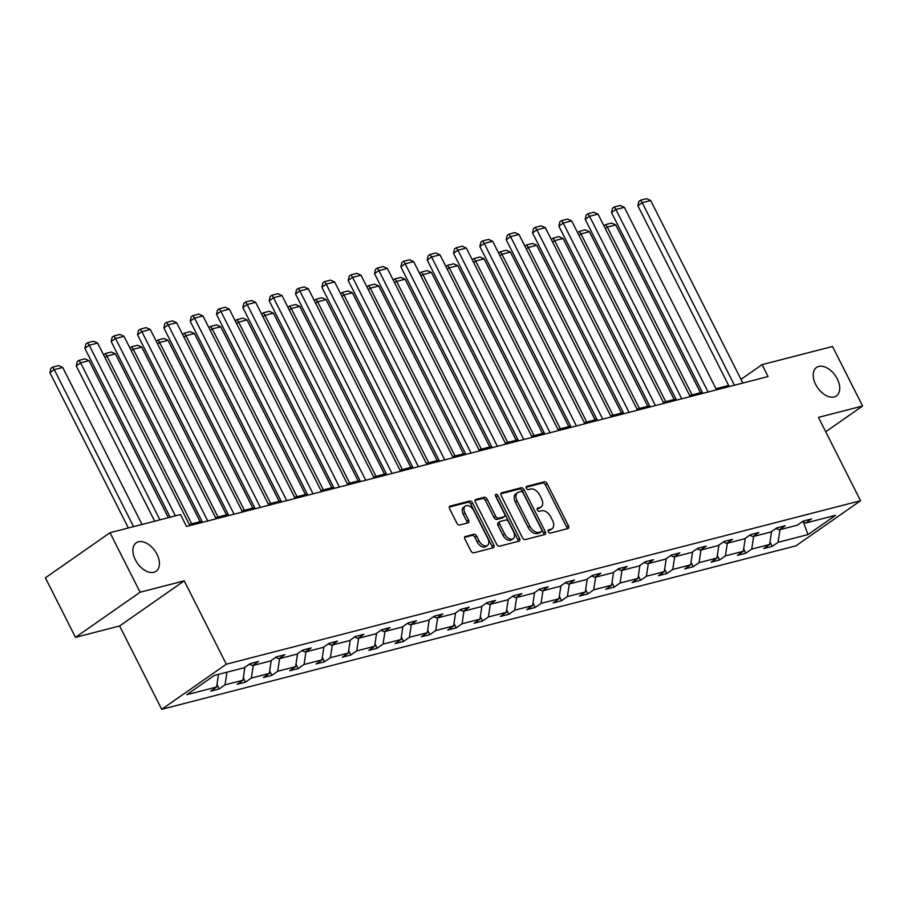 <?xml version="1.0" encoding="UTF-8"?>
<svg xmlns="http://www.w3.org/2000/svg" width="908" height="908" viewBox="0 0 908 908"><rect width="100%" height="100%" fill="white"/><g stroke="black" fill="none" stroke-linecap="round" stroke-linejoin="round"><path stroke-width="1.36" d="M156.959 554.243A17.343 10.726 55.1 0 0 136.223 542.814A17.343 10.726 55.1 0 0 135.349 559.816A17.343 10.726 55.1 0 0 156.085 571.257A17.343 10.726 55.1 0 0 156.959 554.243M837.267 378.897A17.343 10.726 55.1 0 0 816.53 367.456A17.343 10.726 55.1 0 0 815.656 384.47A17.343 10.726 55.1 0 0 836.393 395.911A17.343 10.726 55.1 0 0 837.267 378.897M548.353 531.759A1.861 1.146 55.1 0 0 550.339 533.098L567.943 528.558A2.656 1.646 55.1 0 0 568.283 528.399A2.656 1.646 55.1 0 0 568.419 525.789L547.172 483.726A2.656 1.646 55.1 0 0 544.335 481.808L526.731 486.348A1.861 1.146 55.1 0 0 526.492 486.461A1.861 1.146 55.1 0 0 526.39 488.288A1.861 1.146 55.1 0 0 528.377 489.616L530.658 489.037A8.512 5.266 55.1 0 1 539.738 495.144L541.509 498.651A8.512 5.266 55.1 0 1 541.077 507.005A8.512 5.266 55.1 0 1 539.988 507.504L537.706 508.083A1.861 1.146 55.1 0 0 537.468 508.196A1.861 1.146 55.1 0 0 537.377 510.024A1.861 1.146 55.1 0 0 539.363 511.363L541.633 510.773A8.512 5.266 55.1 0 1 550.713 516.879L552.495 520.386A8.512 5.266 55.1 0 1 552.064 528.74A8.512 5.266 55.1 0 1 550.963 529.239L548.682 529.818A1.861 1.146 55.1 0 0 548.443 529.932A1.861 1.146 55.1 0 0 548.353 531.759M465.418 536.356A2.656 1.646 55.1 0 0 465.078 536.514A2.656 1.646 55.1 0 0 464.941 539.125L470.911 550.929A2.656 1.646 55.1 0 0 473.749 552.836L493.294 547.796A2.656 1.646 55.1 0 0 493.646 547.638A2.656 1.646 55.1 0 0 493.77 545.027L472.523 502.964A2.656 1.646 55.1 0 0 469.686 501.046L450.13 506.096A2.656 1.646 55.1 0 0 449.789 506.244A2.656 1.646 55.1 0 0 449.653 508.855L456.86 523.11A2.656 1.646 55.1 0 0 459.698 525.028L468.063 522.872A2.656 1.646 55.1 0 0 468.403 522.713A2.656 1.646 55.1 0 0 468.539 520.102L464.964 513.031A7.116 4.404 55.1 0 1 465.327 506.051A7.116 4.404 55.1 0 1 473.828 510.75L487.823 538.444A7.116 4.404 55.1 0 1 487.471 545.424A7.116 4.404 55.1 0 1 478.959 540.725L476.632 536.117A2.656 1.646 55.1 0 0 473.794 534.199L464.817 536.787M184.233 580.859L140.082 592.232L110.016 532.712L45.4 577.829L75.466 637.359L119.618 625.975L161.715 709.318L226.33 664.202L184.233 580.859L119.618 625.975M825.712 431.765L862.6 406.012L818.46 417.385L860.557 500.728L226.33 664.202M862.6 406.012L832.534 346.481L762.05 364.641L740.996 379.351M110.016 532.712L180.499 514.541L186.515 526.447L768.066 376.548L762.05 364.641M522.441 537.649A2.656 1.646 55.1 0 0 525.278 539.556L544.834 534.517A2.656 1.646 55.1 0 0 545.175 534.358A2.656 1.646 55.1 0 0 545.311 531.748L524.052 489.684A2.656 1.646 55.1 0 0 521.215 487.766L501.67 492.806A2.656 1.646 55.1 0 0 501.318 492.965A2.656 1.646 55.1 0 0 501.193 495.575L522.441 537.649M519.07 541.157L499.514 546.196A2.656 1.646 55.1 0 1 496.676 544.289L475.417 502.215A2.656 1.646 55.1 0 1 475.554 499.604A2.656 1.646 55.1 0 1 475.894 499.445L484.27 497.289A2.656 1.646 55.1 0 1 487.108 499.207L495.723 516.266A2.656 1.646 55.1 0 0 498.56 518.173L504.11 516.743A2.656 1.646 55.1 0 0 504.451 516.584A2.656 1.646 55.1 0 0 504.587 513.985L495.62 496.222A1.861 1.146 55.1 0 1 495.711 494.395A1.861 1.146 55.1 0 1 497.936 495.62L519.546 538.387A2.656 1.646 55.1 0 1 519.41 540.998A2.656 1.646 55.1 0 1 519.07 541.157M140.082 592.232L75.466 637.359M214.322 675.45L244.195 667.755L250.052 663.669L258.485 661.489L252.64 665.575L270.527 660.967L276.384 656.881L284.817 654.702L278.972 658.788L296.871 654.169L302.716 650.094L311.16 647.915L305.304 652.001L323.203 647.381L329.048 643.307L337.492 641.127L331.647 645.213L349.535 640.594L355.391 636.508L363.824 634.34L357.979 638.426L375.867 633.807L381.723 629.721L390.156 627.553L384.311 631.639L402.21 627.019L408.055 622.933L416.5 620.766L410.643 624.852L428.542 620.232L434.387 616.146L442.832 613.978L436.975 618.064L454.874 613.445L460.719 609.359L469.164 607.191L463.318 611.277L481.206 606.658L487.063 602.572L495.496 600.404L489.65 604.49L507.538 599.87L513.395 595.784L521.839 593.616L515.982 597.702L533.881 593.083L539.727 588.997L548.171 586.829L542.314 590.904L560.213 586.296L566.059 582.21L574.503 580.042L568.658 584.116L586.545 579.508L592.402 575.422L600.835 573.243L594.99 577.329L612.877 572.721L618.734 568.635L627.167 566.456L621.322 570.542L639.221 565.934L645.066 561.848L653.51 559.668L647.654 563.755L665.553 559.146L671.398 555.06L679.842 552.881L673.986 556.967L691.885 552.359L697.73 548.273L706.174 546.094L700.329 550.18L718.217 545.572L724.073 541.486L732.506 539.307L726.661 543.393L744.549 538.784L750.405 534.699L758.85 532.519L752.993 536.605L770.892 531.997L776.737 527.911L785.182 525.732L779.325 529.818L797.224 525.21L803.069 521.124L811.514 518.945L805.668 523.031L835.542 515.335L807.95 534.596L778.077 542.303L772.22 546.389L763.776 548.557L769.632 544.471L751.733 549.09L745.888 553.176L737.444 555.344L743.3 551.258L725.401 555.878L719.556 559.964L711.112 562.131L716.957 558.045L699.069 562.665L693.213 566.751L684.78 568.919L690.625 564.833L672.737 569.452L666.881 573.538L658.436 575.706L664.293 571.62L646.394 576.24L640.549 580.326L632.104 582.493L637.961 578.419L620.062 583.027L614.217 587.113L605.772 589.281L611.617 585.206L593.73 589.814L587.873 593.9L579.44 596.079L585.285 591.993L567.398 596.601L561.541 600.687L553.108 602.867L558.953 598.781L541.054 603.389L535.209 607.475L526.765 609.654L532.621 605.568L514.722 610.176L508.877 614.262L500.433 616.441L506.289 612.355L488.391 616.963L482.545 621.049L474.101 623.229L479.946 619.143L462.059 623.751L456.202 627.837L447.769 630.016L453.614 625.93L435.726 630.538L429.87 634.624L421.425 636.803L427.282 632.717L409.383 637.325L403.538 641.411L395.094 643.59L400.95 639.504L383.051 644.112L377.206 648.199L368.761 650.378L374.607 646.292L356.719 650.9L350.863 654.986L342.429 657.165L348.275 653.079L330.387 657.687L324.531 661.773L316.098 663.952L321.943 659.866L304.044 664.474L298.199 668.56L289.754 670.74L295.611 666.654L277.712 671.262L271.867 675.348L263.422 677.527L269.279 673.441L251.38 678.049L245.523 682.135L237.09 684.314L242.935 680.228L225.048 684.836L219.191 688.922L210.758 691.101L216.603 687.015L186.719 694.722L214.322 675.45M161.715 709.318L795.941 545.844L860.557 500.728M226.955 672.192L225.048 684.836M244.899 667.266L242.935 680.228M249.235 664.236L252.64 665.575M253.287 665.405L251.38 678.049M271.231 660.468L269.279 673.441M275.567 657.449L278.972 658.788M279.619 658.618L277.712 671.262M297.563 653.681L295.611 666.654M301.899 650.661L305.304 652.001M305.962 651.83L304.044 664.474M323.895 646.893L321.943 659.866M328.242 643.874L331.647 645.213M332.294 645.043L330.387 657.687M350.238 640.106L348.275 653.079M354.574 637.087L357.979 638.426M358.626 638.256L356.719 650.9M376.57 633.319L374.607 646.292M380.906 630.3L384.311 631.639M384.958 631.469L383.051 644.112M402.902 626.531L400.95 639.504M407.238 623.501L410.643 624.852M411.301 624.681L409.383 637.325M429.234 619.744L427.282 632.717M433.57 616.714L436.975 618.064M437.633 617.894L435.726 630.538M455.578 612.957L453.614 625.93M459.913 609.926L463.318 611.277M463.965 611.107L462.059 623.751M481.91 606.169L479.946 619.143M486.245 603.139L489.65 604.49M490.297 604.319L488.391 616.963M508.242 599.382L506.289 612.355M512.577 596.352L515.982 597.702M516.629 597.532L514.722 610.176M534.574 592.595L532.621 605.568M538.909 589.564L542.314 590.904M542.973 590.745L541.054 603.389M560.917 585.808L558.953 598.781M565.253 582.777L568.658 584.116M569.305 583.957L567.398 596.601M587.249 579.02L585.285 591.993M591.585 575.99L594.99 577.329M595.637 577.17L593.73 589.814M613.581 572.233L611.617 585.206M617.917 569.202L621.322 570.542M621.969 570.383L620.062 583.027M639.913 565.446L637.961 578.419M644.249 562.415L647.654 563.755M648.312 563.596L646.394 576.24M666.245 558.658L664.293 571.62M670.592 555.628L673.986 556.967M674.644 556.808L672.737 569.452M692.588 551.871L690.625 564.833M696.924 548.841L700.329 550.18M700.976 550.01L699.069 562.665M718.92 545.084L716.957 558.045M723.256 542.053L726.661 543.393M727.308 543.222L725.401 555.878M745.252 538.296L743.3 551.258M749.588 535.266L752.993 536.605M753.651 536.435L751.733 549.09M771.584 531.509L769.632 544.471M775.92 528.479L779.325 529.818M779.983 529.648L778.077 542.303M807.95 534.596L803.455 522.157M728.636 385.457L715.969 388.715M702.304 392.245L689.637 395.502M675.972 399.032L663.294 402.289M649.629 405.819L636.962 409.077M623.297 412.607L610.63 415.864M596.965 419.394L584.298 422.651M570.633 426.181L557.955 429.439M544.289 432.968L531.623 436.237M517.957 439.756L505.291 443.025M491.625 446.543L478.959 449.812M465.293 453.33L452.627 456.599M438.95 460.118L426.283 463.386M412.618 466.905L399.951 470.174M386.286 473.692L373.619 476.961M359.954 480.48L347.287 483.748M333.622 487.267L320.944 490.536M307.279 494.054L294.612 497.323M280.947 500.841L268.28 504.11M254.615 507.629L241.948 510.898M228.283 514.416L215.616 517.685M201.939 521.203L189.273 524.472M802.263 521.691L805.668 523.031M218.51 674.372L216.603 687.015M770.007 541.997L772.22 546.389M743.675 548.784L745.888 553.176M717.331 555.571L719.556 559.964M690.999 562.358L693.213 566.751M664.667 569.146L666.881 573.538M638.335 575.933L640.549 580.326M611.992 582.72L614.217 587.113M585.66 589.508L587.873 593.9M559.328 596.295L561.541 600.687M532.996 603.082L535.209 607.475M506.664 609.87L508.877 614.262M480.321 616.657L482.545 621.049M453.989 623.444L456.202 627.837M427.657 630.243L429.87 634.624M401.325 637.03L403.538 641.411M374.981 643.817L377.206 648.199M348.649 650.605L350.863 654.986M322.317 657.392L324.531 661.773M295.985 664.179L298.199 668.56M269.642 670.967L271.867 675.348M243.31 677.754L245.523 682.135M216.978 684.541L219.191 688.922M548.091 530.749L549.215 530.454A8.512 5.266 55.1 0 0 550.316 529.954L552.064 528.74M541.077 507.005L539.341 508.219A8.512 5.266 55.1 0 1 538.24 508.718L537.105 509.013M567.023 528.796A2.656 1.646 55.1 0 0 566.671 527.015L545.424 484.94A2.656 1.646 55.1 0 0 542.587 483.033L526.129 487.267M543.915 534.755A2.656 1.646 55.1 0 0 543.563 532.973L522.304 490.899A2.656 1.646 55.1 0 0 519.467 488.992L500.841 493.793M541.35 531.713A1.861 1.146 55.1 0 0 541.599 531.6A1.861 1.146 55.1 0 0 541.69 529.773L523.031 492.851A1.861 1.146 55.1 0 0 521.044 491.512L518.65 492.125A8.512 5.266 55.1 0 0 517.549 492.624A8.512 5.266 55.1 0 0 517.117 500.978L529.875 526.22A8.512 5.266 55.1 0 0 538.955 532.326L541.35 531.713L539.613 532.928A1.861 1.146 55.1 0 0 539.851 532.826A1.861 1.146 55.1 0 0 540.033 532.633M517.549 492.624L515.801 493.85A8.512 5.266 55.1 0 0 515.369 502.192L517.117 500.978M539.613 532.928L537.207 533.552A8.512 5.266 55.1 0 1 528.127 527.434L515.369 502.192M475.077 500.433L482.523 498.515L484.27 497.289M502.975 517.537A2.656 1.646 55.1 0 1 502.703 517.81A2.656 1.646 55.1 0 1 502.362 517.969L496.812 519.399A2.656 1.646 55.1 0 1 493.975 517.481L485.36 500.421A2.656 1.646 55.1 0 0 482.523 498.515M518.139 541.395A2.656 1.646 55.1 0 0 517.798 539.613L496.188 496.835A1.861 1.146 55.1 0 0 495.496 495.95M504.666 533.972A7.116 4.404 55.1 0 0 513.168 538.66A7.116 4.404 55.1 0 0 513.531 531.691L508.605 521.93A2.656 1.646 55.1 0 0 505.767 520.012L500.217 521.453A2.656 1.646 55.1 0 0 499.865 521.601A2.656 1.646 55.1 0 0 499.74 524.211L504.666 533.972L502.919 535.187A7.116 4.404 55.1 0 0 511.431 539.885L513.168 538.66M498.469 522.668A2.656 1.646 55.1 0 0 498.129 522.826A2.656 1.646 55.1 0 0 497.993 525.437L499.74 524.211M502.919 535.187L497.993 525.437M487.471 545.424L485.723 546.639A7.116 4.404 55.1 0 1 477.211 541.951L474.884 537.332A2.656 1.646 55.1 0 0 472.046 535.425L464.601 537.343M465.327 506.051L463.579 507.277A7.116 4.404 55.1 0 0 463.228 514.246L464.964 513.031M467.143 523.099A2.656 1.646 55.1 0 0 466.791 521.317L463.228 514.246M492.374 548.035A2.656 1.646 55.1 0 0 492.022 546.253L470.775 504.178A2.656 1.646 55.1 0 0 467.938 502.272L449.312 507.073M692.055 394.878L607.304 227.102L615.749 224.923L700.499 392.71M603.945 225.865L605.693 224.594L607.304 227.102L605.284 228.51M605.693 224.594L611.606 223.073L615.749 224.923M734.424 385.219L642.228 202.711L637.87 205.764L729.203 386.57M742.869 383.051L650.673 200.532L642.228 202.711L640.628 200.203L646.53 198.682L650.673 200.532M637.87 205.764L638.88 201.428L640.628 200.203M665.723 401.665L580.972 233.889L589.405 231.71L674.167 399.497M577.601 232.652L579.361 231.381L580.972 233.889L578.941 235.297M579.361 231.381L585.274 229.86L589.405 231.71M639.391 408.452L554.64 240.677L563.074 238.498L647.824 406.285M551.269 239.44L553.029 238.168L554.64 240.677L552.609 242.084M553.029 238.168L558.942 236.648L563.074 238.498M708.092 392.006L615.896 209.498L611.527 212.551L702.86 393.357M716.537 389.838L624.341 207.319L615.896 209.498L614.296 206.99L620.198 205.469L624.341 207.319M611.527 212.551L612.548 208.216L614.296 206.99M681.76 398.794L589.564 216.286L585.195 219.339L676.528 400.144M690.194 396.626L598.009 214.106L589.564 216.286L587.953 213.777L593.866 212.256L598.009 214.106M585.195 219.339L586.205 215.003L587.953 213.777M613.048 415.24L528.297 247.464L536.741 245.285L621.492 413.072M524.938 246.227L526.697 244.956L528.297 247.464L526.277 248.871M526.697 244.956L532.599 243.435L536.741 245.285M655.417 405.581L563.232 223.073L558.863 226.126L650.196 406.932M663.861 403.413L571.665 220.894L563.232 223.073L561.621 220.565L567.534 219.044L571.665 220.894M558.863 226.126L559.873 221.79L561.621 220.565M586.716 422.027L501.965 254.251L510.409 252.072L595.16 419.859M498.606 253.014L500.353 251.743L501.965 254.251L499.945 255.67M500.353 251.743L506.267 250.222L510.409 252.072M629.085 412.368L536.889 229.86L532.531 232.913L623.864 413.719M637.53 410.2L545.333 227.681L536.889 229.86L535.289 227.352L541.191 225.831L545.333 227.681M532.531 232.913L533.541 228.578L535.289 227.352M560.384 428.814L475.633 261.039L484.077 258.859L568.828 426.647M472.262 259.802L474.021 258.53L475.633 261.039L473.601 262.457M474.021 258.53L479.935 257.009L484.077 258.859M602.753 419.156L510.557 236.648L506.199 239.701L597.532 420.506M611.197 416.988L519.001 234.468L510.557 236.648L508.957 234.139L514.859 232.618L519.001 234.468M506.199 239.701L507.209 235.365L508.957 234.139M534.052 435.602L449.301 267.826L457.734 265.647L542.485 433.434M445.93 266.589L447.689 265.318L449.301 267.826L447.269 269.245M447.689 265.318L453.603 263.797L457.734 265.647M576.421 425.954L484.225 243.435L479.855 246.488L571.189 427.293M584.854 423.775L492.669 241.267L484.225 243.435L482.613 240.926L488.527 239.406L492.669 241.267M479.855 246.488L480.877 242.152L482.613 240.926M507.72 442.389L422.958 274.613L431.402 272.434L516.153 440.221M419.598 273.376L421.357 272.105L422.958 274.613L420.937 276.032M421.357 272.105L427.259 270.584L431.402 272.434M550.089 432.741L457.893 250.222L453.523 253.275L544.857 434.081M558.522 430.562L466.326 248.054L457.893 250.222L456.281 247.714L462.195 246.193L466.326 248.054M453.523 253.275L454.533 248.94L456.281 247.714M481.376 449.188L396.626 281.401L405.07 279.221L489.821 447.008M393.266 280.163L395.025 278.892L396.626 281.401L394.605 282.819M395.025 278.892L400.927 277.371L405.07 279.221M523.746 439.529L431.561 257.009L427.191 260.063L518.525 440.868M532.19 437.35L439.994 254.842L431.561 257.009L429.949 254.501L435.851 252.98L439.994 254.842M427.191 260.063L428.201 255.727L429.949 254.501M455.044 455.975L370.294 288.188L378.738 286.009L463.489 453.796M366.934 286.905L368.682 285.679L370.294 288.188L368.273 289.607M368.682 285.679L374.595 284.159L378.738 286.009M497.414 446.316L405.218 263.797L400.859 266.85L492.193 447.655M505.858 444.137L413.662 261.629L405.218 263.797L403.617 261.288L409.519 259.767L413.662 261.629M400.859 266.85L401.869 262.514L403.617 261.288M428.712 462.762L343.962 294.975L352.395 292.796L437.157 460.583M340.591 293.738L342.35 292.467L343.962 294.975L341.93 296.394M342.35 292.467L348.263 290.946L352.395 292.796M471.082 453.103L378.886 270.584L374.516 273.637L465.849 454.443M479.515 450.924L387.33 268.416L378.886 270.584L377.274 268.076L383.187 266.555L387.33 268.416M374.516 273.637L375.537 269.301L377.274 268.076M402.38 469.549L317.63 301.762L326.063 299.595L410.813 467.37M314.259 300.525L316.018 299.254L317.63 301.762L315.598 303.181M316.018 299.254L321.92 297.733L326.063 299.595M444.75 459.891L352.554 277.371L348.184 280.424L439.517 461.23M453.183 457.711L360.998 275.203L352.554 277.371L350.942 274.863L356.855 273.342L360.998 275.203M348.184 280.424L349.194 276.089L350.942 274.863M376.037 476.337L291.286 308.55L299.731 306.382L384.481 474.158M287.927 307.313L289.686 306.041L291.286 308.55L289.266 309.969M289.686 306.041L295.588 304.521L299.731 306.382M418.406 466.678L326.222 284.159L321.852 287.212L413.185 468.017M426.851 464.499L334.655 281.991L326.222 284.159L324.61 281.662L330.523 280.129L334.655 281.991M321.852 287.212L322.862 282.876L324.61 281.662M349.705 483.124L264.954 315.337L273.399 313.169L358.149 480.945M261.595 314.1L263.343 312.829L264.954 315.337L262.934 316.756M263.343 312.829L269.256 311.308L273.399 313.169M392.074 473.465L299.878 290.946L295.52 293.999L386.853 474.805M400.519 471.286L308.323 288.778L299.878 290.946L298.278 288.449L304.18 286.917L308.323 288.778M295.52 293.999L296.53 289.663L298.278 288.449M323.373 489.911L238.622 322.124L247.055 319.956L331.817 487.732M235.251 320.887L237.011 319.616L238.622 322.124L236.591 323.543M237.011 319.616L242.924 318.095L247.055 319.956M365.742 480.253L273.546 297.733L269.188 300.786L360.521 481.592M374.187 478.073L281.991 295.565L273.546 297.733L271.946 295.236L277.848 293.704L281.991 295.565M269.188 300.786L270.198 296.451L271.946 295.236M297.041 496.699L212.29 328.912L220.723 326.744L305.474 494.519M208.919 327.674L210.679 326.403L212.29 328.912L210.259 330.33M210.679 326.403L216.592 324.882L220.723 326.744M339.41 487.04L247.214 304.532L242.845 307.574L334.178 488.391M347.843 484.861L255.659 302.353L247.214 304.532L245.603 302.024L251.516 300.491L255.659 302.353M242.845 307.574L243.855 303.238L245.603 302.024M270.709 503.486L185.947 335.699L194.391 333.531L279.142 501.307M182.587 334.462L184.347 333.191L185.947 335.699L183.927 337.118M184.347 333.191L190.249 331.67L194.391 333.531M313.067 493.827L220.882 311.319L216.513 314.361L307.846 495.178M321.511 491.648L229.315 309.14L220.882 311.319L219.271 308.811L225.184 307.279L229.315 309.14M216.513 314.361L217.523 310.025L219.271 308.811M244.366 510.273L159.615 342.486L168.059 340.318L252.81 508.094M156.255 341.249L158.015 339.978L159.615 342.486L157.595 343.905M158.015 339.978L163.917 338.457L168.059 340.318M286.735 500.614L194.539 318.106L190.181 321.148L281.514 501.965M295.179 498.435L202.983 315.927L194.539 318.106L192.939 315.598L198.841 314.077L202.983 315.927M190.181 321.148L191.191 316.813L192.939 315.598M218.034 517.061L133.283 349.274L141.727 347.106L226.478 514.881M129.912 348.036L131.671 346.777L133.283 349.274L131.251 350.692M131.671 346.777L137.585 345.244L141.727 347.106M260.403 507.402L168.207 324.894L163.849 327.936L255.182 508.752M268.847 505.223L176.651 322.715L168.207 324.894L166.607 322.385L172.509 320.864L176.651 322.715M163.849 327.936L164.859 323.6L166.607 322.385M191.702 523.848L106.951 356.061L115.384 353.893L200.146 521.669M103.591 354.778L105.339 353.564L106.951 356.061L104.919 357.48M105.339 353.564L111.253 352.032L115.384 353.893M234.071 514.189L141.875 331.681L137.505 334.723L228.839 515.54M242.504 512.01L150.319 329.502L141.875 331.681L140.263 329.173L146.177 327.652L150.319 329.502M137.505 334.723L138.527 330.387L140.263 329.173M159.91 519.841L80.608 362.859L89.052 360.68L168.355 517.673M76.249 365.901L77.259 361.566L79.007 360.351L80.608 362.859L76.249 365.901L154.689 521.192M79.007 360.351L84.909 358.819L89.052 360.68M207.739 520.976L115.543 338.468L111.173 341.51L202.507 522.327M216.172 518.797L123.976 336.289L115.543 338.468L113.931 335.96L119.845 334.439L123.976 336.289M111.173 341.51L112.183 337.174L113.931 335.96M133.578 526.629L54.276 369.647L62.72 367.468L142.023 524.461M49.917 372.689L50.927 368.353L52.675 367.138L54.276 369.647L49.917 372.689L128.357 527.979M52.675 367.138L58.577 365.606L62.72 367.468M175.38 515.857L89.211 345.256L84.841 348.297L170.159 517.208M189.84 525.584L97.644 343.076L89.211 345.256L87.599 342.747L93.513 341.226L97.644 343.076M84.841 348.297L85.851 343.962L87.599 342.747M549.215 530.454L550.963 529.239M538.24 508.718L539.988 507.504M542.587 483.033L544.335 481.808M545.424 484.94L547.172 483.726M566.671 527.015L568.419 525.789M501.057 493.237L501.67 492.806M519.467 488.992L521.215 487.766M522.304 490.899L524.052 489.684M543.563 532.973L545.311 531.748M528.127 527.434L529.875 526.22M537.207 533.552L538.955 532.326M475.293 499.877L475.894 499.445M485.36 500.421L487.108 499.207M493.975 517.481L495.723 516.266M496.812 519.399L498.56 518.173M502.362 517.969L504.11 516.743M496.188 496.835L497.936 495.62M517.798 539.613L519.546 538.387M472.046 535.425L473.794 534.199M474.884 537.332L476.632 536.117M477.211 541.951L478.959 540.725M466.791 521.317L468.539 520.102M449.528 506.516L450.13 506.096M467.938 502.272L469.686 501.046M470.775 504.178L472.523 502.964M492.022 546.253L493.77 545.027M539.851 532.826L541.599 531.6M502.703 517.81L504.451 516.584M498.129 522.826L499.865 521.601"/></g></svg>
